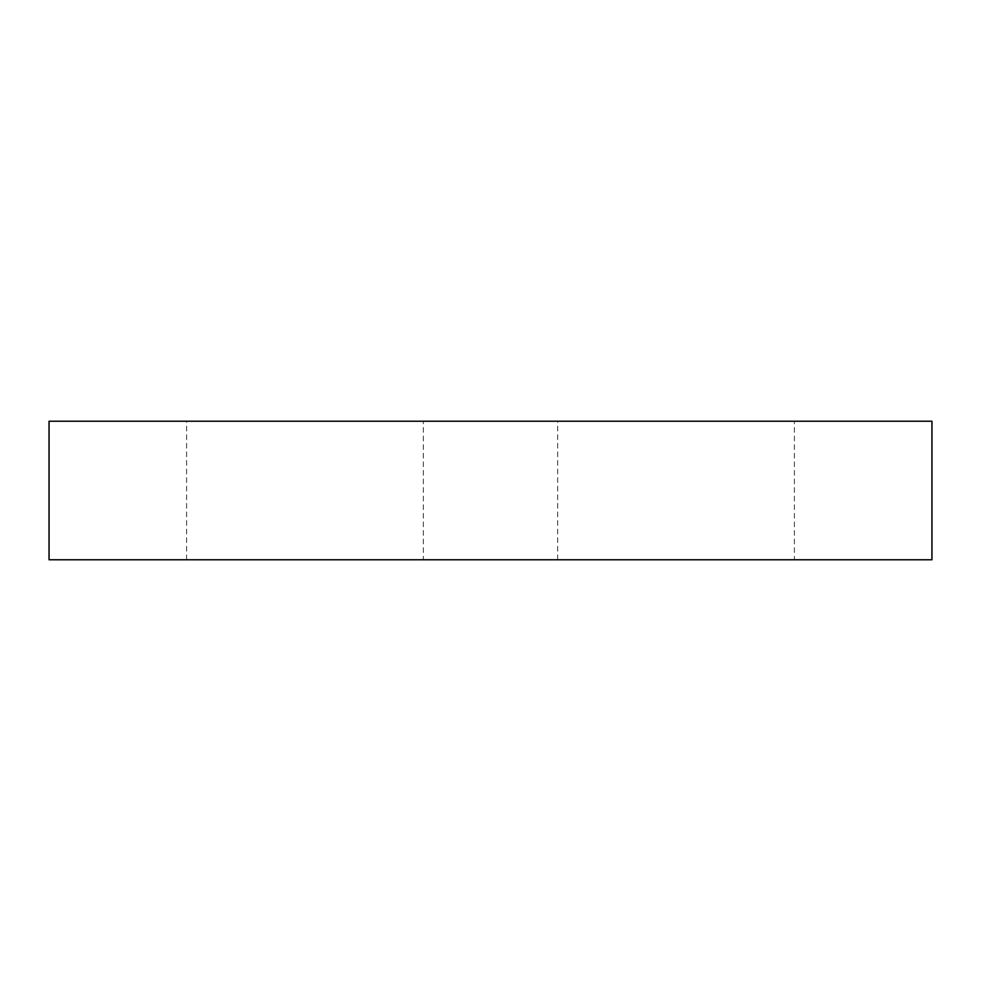 <?xml version="1.0" encoding="UTF-8"?>
<svg xmlns="http://www.w3.org/2000/svg" width="981" height="981" viewBox="0 0 981 981"><rect width="100%" height="100%" fill="white"/><g stroke="black" fill="none" stroke-linecap="round" stroke-linejoin="round"><path stroke-width="0.74" stroke-dasharray="4.91 3.68" d="M931.95 421.229L49.05 421.229L49.05 559.771L931.95 559.771L931.95 421.229M423.326 559.771L186.598 559.771L423.326 559.771L423.326 421.229L186.598 421.229L423.326 421.229M794.402 559.771L557.674 559.771L794.402 559.771L794.402 421.229L557.674 421.229L794.402 421.229M557.674 559.771L557.674 421.229M186.598 559.771L186.598 421.229"/><path stroke-width="1.47" d="M931.95 559.771L931.95 421.229L49.05 421.229L49.05 559.771L931.95 559.771"/></g></svg>
